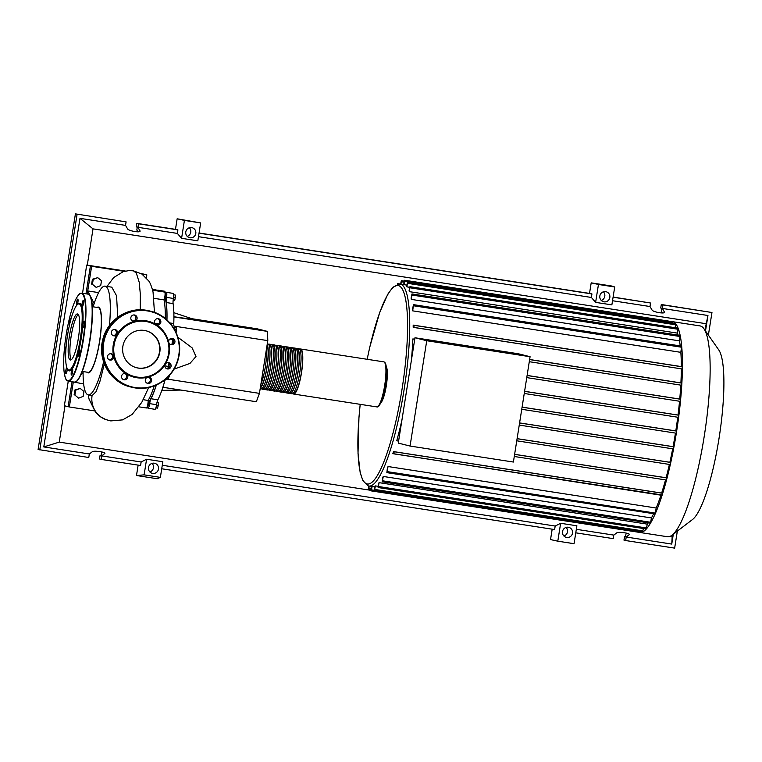 <?xml version="1.0" encoding="UTF-8"?>
<svg xmlns="http://www.w3.org/2000/svg" width="762" height="762" viewBox="0 0 762 762"><rect width="100%" height="100%" fill="white"/><g stroke="black" fill="none" stroke-linecap="round" stroke-linejoin="round"><path stroke-width="1.14" d="M68.256 381.162L64.37 405.727L68.123 406.67L72.066 381.743L68.123 406.67L69.352 406.975L73.314 381.943M140.913 273.453L146.837 274.853L146.361 277.863M87.239 294.008L91.63 266.309L90.402 266.005L124.568 271.291L90.402 266.005L85.992 293.818L90.402 266.005L86.649 265.062L82.553 293.284M141.713 273.939L145.609 274.539L141.713 273.939M86.649 265.062L125.492 271.072M165.202 298.456A56.569 11.135 98.8 0 1 166.878 319.907M156.258 385.039A56.569 11.135 98.8 0 1 148.771 402.06M148.095 401.955L149.2 402.669L148.485 405.613L147.552 405.47M174.165 326.269A5.344 1.048 98.8 0 1 173.774 323.545A56.921 11.201 -81.2 0 0 173.098 303.59A5.344 1.048 98.8 0 1 173.403 298.447L166.507 297.38A4.448 0.876 -81.2 0 0 166.402 292.341A4.448 0.876 -81.2 0 0 165.506 293.78A5.344 1.048 -81.2 0 1 165.078 294.837L165.992 294.98L166.068 296.818L165.449 298.494L164.516 298.352M191.995 318.735L257.242 328.832L267.481 331.403L267.795 340.624L174.041 326.117M267.481 331.403L173.917 316.925M173.917 316.763L194.729 319.649M267.795 340.624L259.442 393.373L256.337 401.736L162.877 387.277M259.442 393.373L166.535 379M174.05 369.122L189.948 363.426L195.986 356.53L192.11 347.863L177.841 337.214M172.669 338.833A40.062 7.887 98.8 0 1 172.155 344.005M169.012 363.236A40.062 7.887 98.8 0 1 168.269 366.532M173.717 294.77L175.289 295.018L175.365 297.428L174.708 300.523L173.069 301.076M173.145 300.276L174.708 300.523M173.593 297.151L175.365 297.428M174.793 329.26L176.546 329.527L176.26 327.765L174.831 327.546M176.07 332.537L176.546 329.527M168.64 376.295L169.278 375.609M166.83 378.323L168.383 378.562L169.193 376.38M155.877 407.87L157.524 408.127L158.286 405.394L158.42 402.498L157.039 402.222M156.515 405.117L158.286 405.394M157.029 402.279L158.42 402.498M165.106 292.894L165.811 293.008M165.116 292.96L165.783 293.065M165.573 293.57L165.097 293.494A5.344 1.048 98.8 0 1 165.116 293.018A4.448 0.876 -81.2 0 0 164.687 291.246L157.791 290.17A4.448 0.876 -81.2 0 0 157.162 290.903M166.964 319.983A56.921 11.201 -81.2 0 0 166.202 302.524L173.098 303.59M166.507 297.38A5.344 1.048 -81.2 0 0 166.202 302.524M167.954 368.417A5.344 1.048 98.8 0 1 168.297 366.398A56.921 11.201 -81.2 0 0 168.954 363.169M172.022 344.081A56.921 11.201 -81.2 0 0 172.564 339.49A5.344 1.048 98.8 0 1 172.641 338.814M157.858 399.802L150.962 398.736A5.344 1.048 -81.2 0 0 149.676 403.641L156.572 404.708A5.344 1.048 98.8 0 1 157.858 399.802A56.921 11.201 -81.2 0 0 164.563 381.705A5.344 1.048 98.8 0 1 165.659 379.419M150.962 398.736A56.921 11.201 -81.2 0 0 156.362 384.991M149.676 403.641A4.448 0.876 -81.2 0 1 148.076 408.251A4.448 0.876 -81.2 0 1 147.657 406.479A5.344 1.048 -81.2 0 0 147.609 405.479M158.163 291.065A4.448 0.876 -81.2 0 0 157.791 290.17M148.076 408.251L154.981 409.318A4.448 0.876 -81.2 0 0 156.572 404.708M165.945 379.428A4.448 0.876 -81.2 0 0 166.04 379.476A4.448 0.876 -81.2 0 0 166.964 377.952M174.736 329.879A4.448 0.876 -81.2 0 0 174.422 326.307A4.448 0.876 -81.2 0 0 174.355 326.307L174.422 326.307M173.403 298.447A4.448 0.876 -81.2 0 0 173.307 293.408L166.402 292.341M299.714 349.301A22.793 4.486 98.8 0 1 300.647 349.006A22.793 4.486 98.8 0 1 301.523 372.618A22.793 4.486 98.8 0 1 293.675 394.049A22.793 4.486 98.8 0 1 292.875 393.487M290.227 393.516L291.951 393.783A22.793 4.486 -81.2 0 0 299.799 372.351A22.793 4.486 -81.2 0 0 298.914 348.739L297.19 348.472A22.793 4.486 98.8 0 1 298.075 372.085A22.793 4.486 98.8 0 1 290.227 393.516A22.793 4.486 98.8 0 1 289.427 392.954M296.266 348.767A22.793 4.486 98.8 0 1 297.19 348.472M286.769 392.982L288.503 393.249A22.793 4.486 -81.2 0 0 296.351 371.818A22.793 4.486 -81.2 0 0 295.466 348.205L293.741 347.939A22.793 4.486 98.8 0 1 294.627 371.551A22.793 4.486 98.8 0 1 286.769 392.982A22.793 4.486 98.8 0 1 285.979 392.42M292.808 348.234A22.793 4.486 98.8 0 1 293.741 347.939M283.321 392.449L285.045 392.716A22.793 4.486 -81.2 0 0 292.903 371.285A22.793 4.486 -81.2 0 0 292.017 347.672L290.293 347.405A22.793 4.486 98.8 0 1 291.179 371.018A22.793 4.486 98.8 0 1 283.321 392.449A22.793 4.486 98.8 0 1 282.531 391.887M289.36 347.701A22.793 4.486 98.8 0 1 290.293 347.405M279.873 391.916L281.597 392.182A22.793 4.486 -81.2 0 0 289.455 370.751A22.793 4.486 -81.2 0 0 288.569 347.139L286.845 346.872A22.793 4.486 98.8 0 1 287.722 370.484A22.793 4.486 98.8 0 1 279.873 391.916A22.793 4.486 98.8 0 1 279.073 391.354M285.912 347.167A22.793 4.486 98.8 0 1 286.845 346.872M276.425 391.382L278.149 391.649A22.793 4.486 -81.2 0 0 285.998 370.218A22.793 4.486 -81.2 0 0 285.112 346.596L283.388 346.329A22.793 4.486 98.8 0 1 284.274 369.951A22.793 4.486 98.8 0 1 276.425 391.382A22.793 4.486 98.8 0 1 275.625 390.82M282.464 346.634A22.793 4.486 98.8 0 1 283.388 346.329M272.967 390.849L274.701 391.116A22.793 4.486 -81.2 0 0 282.55 369.684A22.793 4.486 -81.2 0 0 281.664 346.062L279.94 345.796A22.793 4.486 98.8 0 1 280.826 369.418A22.793 4.486 98.8 0 1 272.967 390.849A22.793 4.486 98.8 0 1 272.177 390.277M279.016 346.1A22.793 4.486 98.8 0 1 279.94 345.796M269.519 390.315L271.243 390.582A22.793 4.486 -81.2 0 0 279.102 369.151A22.793 4.486 -81.2 0 0 278.216 345.529L276.492 345.262A22.793 4.486 98.8 0 1 277.378 368.884A22.793 4.486 98.8 0 1 269.519 390.315A22.793 4.486 98.8 0 1 268.729 389.744M275.558 345.567A22.793 4.486 98.8 0 1 276.492 345.262M266.071 389.782L267.795 390.049A22.793 4.486 -81.2 0 0 275.654 368.618A22.793 4.486 -81.2 0 0 274.768 344.995L273.044 344.729A22.793 4.486 98.8 0 1 273.92 368.351A22.793 4.486 98.8 0 1 266.071 389.782A22.793 4.486 98.8 0 1 265.271 389.211M272.11 345.034A22.793 4.486 98.8 0 1 273.044 344.729M262.623 389.249L264.347 389.515A22.793 4.486 -81.2 0 0 272.196 368.084A22.793 4.486 -81.2 0 0 271.31 344.462L269.586 344.195A22.793 4.486 98.8 0 1 270.472 367.817A22.793 4.486 98.8 0 1 262.623 389.249A22.793 4.486 98.8 0 1 261.823 388.677M268.662 344.491A22.793 4.486 98.8 0 1 269.586 344.195M260.156 388.858L260.899 388.982A22.793 4.486 -81.2 0 0 268.748 367.551A22.793 4.486 -81.2 0 0 267.862 343.929L267.281 343.843M267.167 344.595A22.793 4.486 98.8 0 1 267.024 367.284A22.793 4.486 98.8 0 1 260.242 388.306M260.909 384.115A22.793 4.486 -81.2 0 0 265.3 367.017A22.793 4.486 -81.2 0 0 266.452 349.11M260.356 387.572A22.079 4.343 -81.2 0 0 266.89 367.255A22.079 4.343 -81.2 0 0 267.052 345.329M262.099 388.449L262.728 388.544A22.079 4.343 -81.2 0 0 270.339 367.789A22.079 4.343 -81.2 0 0 269.481 344.9L268.853 344.805M265.557 388.982L266.176 389.077A22.079 4.343 -81.2 0 0 273.787 368.322A22.079 4.343 -81.2 0 0 272.929 345.434L272.301 345.338M269.005 389.515L269.634 389.611A22.079 4.343 -81.2 0 0 277.235 368.856A22.079 4.343 -81.2 0 0 276.377 345.967L275.758 345.872M272.453 390.049L273.082 390.144A22.079 4.343 -81.2 0 0 280.692 369.389A22.079 4.343 -81.2 0 0 279.835 346.5L279.206 346.405M275.901 390.582L276.53 390.677A22.079 4.343 -81.2 0 0 284.14 369.922A22.079 4.343 -81.2 0 0 283.283 347.034L282.654 346.939M279.359 391.116L279.978 391.211A22.079 4.343 -81.2 0 0 287.588 370.456A22.079 4.343 -81.2 0 0 286.731 347.567L286.102 347.472M282.807 391.649L283.435 391.744A22.079 4.343 -81.2 0 0 291.036 370.989A22.079 4.343 -81.2 0 0 290.179 348.101L289.56 348.005M286.255 392.182L286.883 392.278A22.079 4.343 -81.2 0 0 294.494 371.523A22.079 4.343 -81.2 0 0 293.637 348.634L293.008 348.539M289.703 392.716L290.332 392.811A22.079 4.343 -81.2 0 0 297.942 372.056A22.079 4.343 -81.2 0 0 297.085 349.177L296.456 349.072M293.16 393.249L293.78 393.344A22.079 4.343 -81.2 0 0 301.39 372.589A22.079 4.343 -81.2 0 0 300.533 349.71L299.904 349.606M671.96 321.602A106.651 20.993 98.8 0 1 672.341 321.64L700.059 325.926A106.651 20.993 98.8 0 1 703.898 328.717L718.766 349.929A87.582 17.24 98.8 0 1 719.023 438.407A87.582 17.24 98.8 0 1 692.534 519.513L671.951 535.229A106.651 20.993 98.8 0 1 667.445 536.734L639.737 532.447A106.651 20.993 98.8 0 1 639.356 532.371L371.227 490.89L371.704 486.48M703.898 328.717A106.651 20.993 98.8 0 1 704.202 436.464A106.651 20.993 98.8 0 1 671.951 535.229M672.341 321.64A106.651 20.993 98.8 0 1 672.722 321.716A106.651 20.993 98.8 0 1 675.627 323.717A106.651 20.993 98.8 0 1 678.132 328.232A106.651 20.993 98.8 0 1 680.19 335.566A106.651 20.993 98.8 0 1 681.704 346.377A106.651 20.993 98.8 0 1 682.409 367.294A106.651 20.993 98.8 0 1 681.838 383.743A106.651 20.993 98.8 0 1 680.58 400.021A106.651 20.993 98.8 0 1 678.78 416.157A106.651 20.993 98.8 0 1 676.485 432.178L676.113 433.187L521.751 409.299L676.113 433.187M386.239 366.751A18.698 3.677 98.8 0 1 386.315 385.667A18.698 3.677 98.8 0 1 380.638 402.993M411.299 360.921A102.203 20.117 -81.2 0 0 412.88 338.909L414.738 339.195M529.638 359.512L680.904 382.905L681.838 383.743L681.409 385.229L529.285 361.702L681.409 385.229M681.323 368.846A102.203 20.117 98.8 0 1 680.904 382.905M413.185 327.298A102.203 20.117 -81.2 0 0 413.185 325.107L681.323 366.589L682.409 367.294L681.98 368.951L413.185 327.298M680.837 352.339L412.699 310.858L413.471 304.648L681.609 346.129L680.837 352.339A102.203 20.117 98.8 0 1 681.323 366.589M412.699 310.858A102.203 20.117 -81.2 0 0 412.566 309.058L413.471 304.648M679.466 340.871L411.328 299.39L411.975 293.942L680.114 335.423L679.466 340.871A102.203 20.117 98.8 0 1 680.228 345.919M411.328 299.39A102.203 20.117 -81.2 0 0 411.099 298.161L411.975 293.942M677.504 333.137L409.365 291.656L409.937 286.683L678.075 328.165L677.504 333.137A102.203 20.117 98.8 0 1 678.142 335.118M409.365 291.656A102.203 20.117 -81.2 0 0 409.07 290.855L409.937 286.683M409.651 287.293L406.937 286.874A102.203 20.117 -81.2 0 0 406.575 286.436L407.46 282.216L675.589 323.698L675.17 327.717M406.794 285.112L404.089 284.693A102.203 20.117 -81.2 0 0 403.679 284.588L404.584 280.235L404.089 284.693M426.739 340.728L530.076 356.711L518.303 353.758L414.966 337.766L398.278 443.093L410.061 446.056L426.739 340.728L414.966 337.766M530.076 356.711L513.398 462.039L410.061 446.056M412.88 338.909L414.709 339.366M402.003 419.614A102.203 20.117 -81.2 0 1 396.754 440.712L398.583 441.179M527.113 375.437L679.752 399.05L680.58 400.021L680.171 401.345L526.771 377.619L680.171 401.345M524.599 391.306L678.028 415.042L678.78 416.157L678.38 417.328L524.256 393.478L678.39 417.328M522.094 407.127L675.799 430.911L676.446 431.073L676.485 432.178A106.651 20.993 98.8 0 1 673.722 448.075L673.379 448.923L519.255 425.082L673.379 448.923M519.598 422.91L673.084 446.656L673.713 446.808L673.722 448.075A106.651 20.993 98.8 0 1 670.465 463.858L670.16 464.544L516.76 440.807L670.16 464.544M517.103 438.645L669.874 462.277L670.493 462.429L670.465 463.858A106.651 20.993 98.8 0 1 666.664 479.488L666.398 480.022L514.274 456.486L666.398 480.022M514.617 454.323L666.102 477.755L666.731 477.917L666.664 479.488A106.651 20.993 98.8 0 1 662.188 494.967A106.651 20.993 98.8 0 1 655.158 513.931L386.867 472.64L387.372 468.125A102.203 20.117 -81.2 0 0 388.048 466.535L656.187 508.016L655.158 513.931A106.651 20.993 98.8 0 1 650.472 523.189L382.229 481.803L382.695 477.488A102.203 20.117 -81.2 0 0 383.286 476.46L651.424 517.941L650.472 523.189A106.651 20.993 98.8 0 1 646.338 528.971L378.133 487.528L378.6 483.251A102.203 20.117 -81.2 0 0 379.114 482.66L647.252 524.132L646.338 528.971A106.651 20.993 98.8 0 1 642.652 531.933L374.485 490.452L374.952 486.127A102.203 20.117 -81.2 0 0 375.409 485.899L378.114 486.318M669.388 464.42A102.203 20.117 98.8 0 1 666.102 477.755M672.675 448.818A102.203 20.117 98.8 0 1 669.874 462.277M675.456 433.083A102.203 20.117 98.8 0 1 673.084 446.656M677.751 417.224A102.203 20.117 98.8 0 1 675.799 430.911M648.195 522.951A102.203 20.117 98.8 0 1 647.252 524.132M653.539 513.893A102.203 20.117 98.8 0 1 651.424 517.941M660.94 495.176A102.203 20.117 98.8 0 1 656.187 508.016M661.968 495.338L392.84 453.609A102.203 20.117 -81.2 0 0 393.497 451.58L661.635 493.062L662.302 493.224L662.188 494.967L393.83 453.857L394.164 451.742L393.497 451.58M665.531 479.889A102.203 20.117 98.8 0 1 661.635 493.062M679.542 401.25A102.203 20.117 98.8 0 1 678.028 415.042M680.78 385.134A102.203 20.117 98.8 0 1 679.752 399.05M406.937 286.874L407.46 282.216M404.584 280.235L672.722 321.716L672.694 323.24M368.598 485.994L368.351 488.918L369.008 486.061M372.123 486.537L371.227 490.89M639.709 531.485L639.366 532.371M375.409 485.899L374.485 490.452M643.366 528.561L642.652 531.933A106.651 20.993 98.8 0 1 639.737 532.447M388.048 466.535L386.867 472.64M379.114 482.66L378.133 487.528M383.286 476.46L382.229 481.803M400.574 284.102L401.326 280.673L400.983 284.169M397.373 284.245L397.669 283.597L397.774 284.131M413.185 325.107L414.176 325.355L413.842 327.47L681.98 368.951M88.116 372.332A32.766 6.448 -81.2 0 0 88.23 372.361A32.766 6.448 -81.2 0 0 99.565 341.262A32.766 6.448 -81.2 0 0 98.365 307.629A32.766 6.448 -81.2 0 0 98.25 307.6A32.766 6.448 -81.2 0 0 98.136 307.591M83.087 371.561A55.016 10.83 -81.2 0 0 88.087 394.849A55.016 10.83 -81.2 0 0 88.278 394.887A55.016 10.83 -81.2 0 0 103.613 361.798M109.452 325.526A55.016 10.83 -81.2 0 0 105.299 286.179A55.016 10.83 -81.2 0 0 105.099 286.141A55.016 10.83 -81.2 0 0 93.107 306.81M97.098 307.419A33.299 6.553 98.8 0 1 98.45 307.096A33.299 6.553 98.8 0 1 99.622 341.586A33.299 6.553 98.8 0 1 88.03 372.856A33.299 6.553 98.8 0 1 87.078 372.18M104.365 363.865L100.003 381.143L96.002 391.735L92.24 395.497L88.278 394.887M105.099 286.141L111.785 287.179L116.557 295.761L117.748 317.268M83.172 396.373L78.648 398.174L74.895 395.097L75.667 390.22L80.191 388.43L83.944 391.506L83.172 396.373M74.895 395.097L78.648 398.174M74.095 394.897L74.867 390.02L75.667 390.22M74.867 390.02L80.191 388.43M100.717 285.598L96.193 287.398L92.44 284.321L93.212 279.444L97.736 277.654L101.489 280.73L100.717 285.598M92.44 284.321L96.193 287.398M91.64 284.121L92.412 279.244L93.212 279.444M92.412 279.244L97.736 277.654M138.932 406.841L146.352 407.984A4.448 0.876 -81.2 0 0 147.59 405.327A4.448 0.876 -81.2 0 0 148.123 400.46L143.237 399.707M148.123 400.46A56.921 11.201 -81.2 0 0 154.276 385.858M165.259 318.516A56.921 11.201 -81.2 0 0 164.049 299.885A4.448 0.876 -81.2 0 0 165.049 295.056A4.448 0.876 -81.2 0 0 164.678 292.075L152.61 290.208M153.991 298.323L164.049 299.885M153.124 292.465L152.676 290.474C151.209 285.512 149.885 282.321 148.695 280.902L141.913 274.063L133.436 270.824L136.331 273.11L139.246 282.397L140.332 294.303L140.237 309.81M156.439 290.798A4.448 0.876 -81.2 0 0 156.067 289.903L152.381 289.341M92.078 303.962L93.259 306.295M83.077 372.828L80.705 375.152M73.638 381.991L83.649 383.972M98.622 292.608L87.735 290.932L94.136 303.581M92.088 395.478A22.222 21.784 104.1 0 0 105.613 419.519L110.776 420.91L122.606 419.881L132.102 414.461L141.78 402.355L148.704 387.496M91.63 266.309L124.282 271.358M141.961 274.101L146.837 274.853M94.317 410.842L69.352 406.975M77.562 313.973A23.308 4.591 98.8 0 1 78.419 337.899A23.308 4.591 98.8 0 1 70.361 360.026A23.308 4.591 98.8 0 1 70.275 360.007A23.308 4.591 98.8 0 1 69.418 336.08A23.308 4.591 98.8 0 1 77.486 313.954A23.308 4.591 98.8 0 1 77.562 313.973M77.629 304.381L78.391 303.79A34.185 6.725 98.8 0 1 79.953 303.333A34.185 6.725 98.8 0 1 82.058 306.534A3.2 0.629 98.8 0 1 82.677 301.323A3.2 0.629 98.8 0 1 83.249 300.504A3.2 0.629 98.8 0 1 83.515 302.581A3.2 0.629 98.8 0 1 82.839 306.019A3.2 0.629 98.8 0 1 82.267 306.838A3.2 0.629 98.8 0 1 82.058 306.534A34.185 6.725 98.8 0 1 82.715 325.698A3.2 0.629 98.8 0 1 83.963 321.459A3.2 0.629 98.8 0 1 84.087 324.755A3.2 0.629 98.8 0 1 82.982 327.793A3.2 0.629 98.8 0 1 82.972 327.793A3.2 0.629 98.8 0 1 82.715 325.698A34.185 6.725 98.8 0 1 78.619 351.539A3.2 0.629 98.8 0 1 79.486 349.72A3.2 0.629 98.8 0 1 79.781 350.758A3.2 0.629 98.8 0 1 79.372 354.216A3.2 0.629 98.8 0 1 78.505 356.054A3.2 0.629 98.8 0 1 78.21 355.016A3.2 0.629 98.8 0 1 78.619 351.539A34.185 6.725 98.8 0 1 72.18 368.913A3.2 0.629 98.8 0 1 72.438 368.732A3.2 0.629 98.8 0 1 72.561 372.056A3.2 0.629 98.8 0 1 71.457 375.066A3.2 0.629 98.8 0 1 71.333 371.742A3.2 0.629 98.8 0 1 72.18 368.913A34.185 6.725 98.8 0 1 69.266 370.856A34.185 6.725 98.8 0 1 68.151 369.989L67.599 369.199A33.471 6.591 98.8 0 1 67.408 335.985A33.471 6.591 98.8 0 1 77.629 304.381A33.471 6.591 98.8 0 1 79.153 303.933A33.471 6.591 98.8 0 1 80.334 338.604A33.471 6.591 98.8 0 1 68.685 370.046A33.471 6.591 98.8 0 1 67.599 369.199M76.657 305.362A3.2 0.629 98.8 0 1 76.657 302.143A3.2 0.629 98.8 0 1 77.762 299.123A3.2 0.629 98.8 0 1 77.886 302.447A3.2 0.629 98.8 0 1 77.362 304.6M67.256 368.618A3.2 0.629 98.8 0 1 66.542 372.866A3.2 0.629 98.8 0 1 65.97 373.694A3.2 0.629 98.8 0 1 65.703 371.618A3.2 0.629 98.8 0 1 66.38 368.179A3.2 0.629 98.8 0 1 66.78 367.436M65.742 352.13A3.2 0.629 98.8 0 1 65.256 352.73A3.2 0.629 98.8 0 1 65.094 349.701A3.2 0.629 98.8 0 1 66.132 346.424M69.628 324.393A3.2 0.629 98.8 0 1 69.437 323.431A3.2 0.629 98.8 0 1 69.847 319.973A3.2 0.629 98.8 0 1 70.714 318.135A3.2 0.629 98.8 0 1 71.009 318.983M71.285 359.74A23.308 4.591 98.8 0 1 71.114 336.556A23.308 4.591 98.8 0 1 78.276 314.515M159.82 352.12A19.069 18.698 -75.9 0 1 136.693 367.76A19.069 18.698 -75.9 0 1 122.863 346.405A19.069 18.698 -75.9 0 1 145.98 330.765A19.069 18.698 -75.9 0 1 159.82 352.12M145.818 330.727A19.069 18.698 -75.9 0 1 159.477 352.034A19.069 18.698 -75.9 0 1 136.522 367.713M168.754 342.319A28.842 28.28 -75.9 0 1 169.154 353.549A28.842 28.28 -75.9 0 1 165.297 364.122A3.2 3.143 -75.9 0 1 170.526 363.884A3.2 3.143 -75.9 0 1 167.192 368.884A3.2 3.143 -75.9 0 1 165.297 364.122A28.842 28.28 -75.9 0 1 147.733 377.2A3.2 3.143 -75.9 0 1 151.562 380.79A3.2 3.143 -75.9 0 1 147.676 383.419A3.2 3.143 -75.9 0 1 147.733 377.2A28.842 28.28 -75.9 0 1 126.34 373.894A3.2 3.143 -75.9 0 1 123.911 379.743A3.2 3.143 -75.9 0 1 122.844 374.056A3.2 3.143 -75.9 0 1 126.34 373.894A28.842 28.28 -75.9 0 1 113.652 356.14A3.2 3.143 -75.9 0 1 109.814 360.016A3.2 3.143 -75.9 0 1 107.518 356.283A3.2 3.143 -75.9 0 1 113.652 356.14A28.842 28.28 -75.9 0 1 113.252 344.91A28.842 28.28 -75.9 0 1 117.11 334.337A28.842 28.28 -75.9 0 1 134.674 321.259A28.842 28.28 -75.9 0 1 156.067 324.564A28.842 28.28 -75.9 0 1 168.754 342.319A3.2 3.143 -75.9 0 1 172.593 338.452A3.2 3.143 -75.9 0 1 174.889 342.176A3.2 3.143 -75.9 0 1 168.754 342.319M114.081 345.043A28.137 27.575 -75.9 0 1 145.742 321.478A28.137 27.575 -75.9 0 1 168.602 353.482A28.137 27.575 -75.9 0 1 136.941 377.047A28.137 27.575 -75.9 0 1 114.081 345.043M170.431 344.443A3.2 3.143 104.1 0 0 171.964 338.357M166.592 368.675A3.2 3.143 104.1 0 0 168.126 362.579M147.076 383.2A3.2 3.143 104.1 0 0 148.609 377.114M123.311 379.524A3.2 3.143 104.1 0 0 124.835 373.437M111.881 334.575A3.2 3.143 -75.9 0 1 115.214 329.575A3.2 3.143 -75.9 0 1 117.11 334.337A3.2 3.143 -75.9 0 1 111.881 334.575M113.052 335.566A3.2 3.143 104.1 0 0 114.586 329.479M130.845 317.668A3.2 3.143 -75.9 0 1 134.731 315.039A3.2 3.143 -75.9 0 1 134.674 321.259A3.2 3.143 -75.9 0 1 130.845 317.668M132.569 321.04A3.2 3.143 104.1 0 0 134.102 314.954M155.877 319.249A3.2 3.143 -75.9 0 1 160.811 321.202A3.2 3.143 -75.9 0 1 156.067 324.564A3.2 3.143 -75.9 0 1 155.877 319.249M156.343 324.717A3.2 3.143 104.1 0 0 157.867 318.63M109.214 359.797A3.2 3.143 104.1 0 0 110.747 353.701M149.876 471.964A5.163 5.058 104.1 0 0 152.038 463.372M158.477 469.078A5.163 5.058 -75.9 0 1 152.219 473.307A5.163 5.058 -75.9 0 1 148.476 467.525A5.163 5.058 -75.9 0 1 154.734 463.296A5.163 5.058 -75.9 0 1 158.477 469.078M563.918 536.019A5.163 5.058 104.1 0 0 566.08 527.418M572.519 533.124A5.163 5.058 -75.9 0 1 566.261 537.362A5.163 5.058 -75.9 0 1 562.518 531.581A5.163 5.058 -75.9 0 1 568.776 527.342A5.163 5.058 -75.9 0 1 572.519 533.124M187.195 236.353A5.163 5.058 104.1 0 0 189.357 227.752M195.796 233.458A5.163 5.058 -75.9 0 1 189.538 237.687A5.163 5.058 -75.9 0 1 185.795 231.905A5.163 5.058 -75.9 0 1 192.053 227.676A5.163 5.058 -75.9 0 1 195.796 233.458M601.237 300.399A5.163 5.058 104.1 0 0 603.399 291.808M609.838 297.513A5.163 5.058 -75.9 0 1 603.58 301.742A5.163 5.058 -75.9 0 1 599.837 295.961A5.163 5.058 -75.9 0 1 606.095 291.732A5.163 5.058 -75.9 0 1 609.838 297.513M575.767 532.828L613.229 538.629L613.791 535.105L616.763 532.867C618.125 531.543 629.917 533.124 629.345 534.553L626.212 537.029L625.65 540.544L623.973 540.125L624.526 536.61L625.526 536.858L625.973 534.038L627.002 533.267M662.378 312.953L661.283 311.096L661.73 308.277L660.73 308.029L661.292 304.505L662.969 304.933L662.416 308.448L664.55 312.277C664.607 314.077 652.901 311.972 652.053 310.039L649.996 306.524L650.548 303.009L613.115 297.056M137.922 231.819L136.827 229.962L137.274 227.143L136.274 226.895L136.836 223.371L138.513 223.799L137.96 227.314L140.094 231.143C140.151 232.943 128.445 230.838 127.597 228.905L125.54 225.39L126.092 221.875L75.419 213.874L38.1 449.494L88.773 457.495L89.335 453.971L92.307 451.733C93.669 450.409 105.461 451.99 104.889 453.419L101.756 455.895L101.194 459.41L99.517 458.991L100.07 455.476L101.07 455.724L101.517 452.904L102.546 452.133M677.342 531.114L674.646 548.126L625.65 540.544M136.836 223.371L175.479 229.352L177.146 218.799L200.663 222.923L197.825 240.83L181.585 238.315L177.346 233.41L177.898 229.886L175.479 229.352M199.063 233.001L589.521 293.408L591.198 282.854L611.896 286.055L614.705 286.979L611.867 304.886L595.627 302.371L591.388 297.456L591.941 293.942L589.521 293.408M161.725 468.773L554.622 529.561L555.184 526.047L560.632 523.284L557.803 541.182L550.535 539.572L552.183 529.18M101.194 459.41L140.579 465.506L141.141 461.991L146.59 459.229L162.839 461.743L160.363 477.374L157.191 478.727L136.493 475.517L138.132 465.125M100.07 455.476L101.089 455.628M662.969 304.933L711.965 312.506L708.384 335.118M661.292 304.505L711.965 312.506M613.086 297.209L650.548 303.009M612.524 300.733L649.996 306.524M613.791 535.105L576.32 529.314M662.416 308.448L707.955 315.497L705.498 331.013M673.322 534.181L671.751 544.078L626.212 537.029M138.513 223.799L177.898 229.886M75.419 213.874L126.092 221.875M141.141 461.991L101.756 455.895M137.96 227.314L177.346 233.41M39.776 449.913L77.095 214.293M89.335 453.971L43.786 446.932L79.991 218.342L125.54 225.39M624.526 536.61L625.545 536.762M614.705 286.979L598.456 284.464L595.627 302.371M598.456 284.464L591.198 282.854M200.663 222.923L184.414 220.409L181.585 238.315M184.414 220.409L177.146 218.799M560.632 523.284L576.882 525.79L574.043 543.697L557.803 541.182M199.044 233.162L591.941 293.942M671.751 544.078L672.16 536.924L669.588 536.534M371.123 490.357L59.246 442.112L64.98 405.879M43.786 446.932L59.246 442.112M555.184 526.047L162.277 465.258M198.482 236.677L591.388 297.456M160.363 477.374L144.113 474.859L136.493 475.517M146.59 459.229L144.113 474.859M707.955 315.497L704.907 330.165M672.494 534.81L672.16 536.924M87.278 265.157L93.021 228.867L705.936 323.688M79.991 218.342L93.021 228.867M173.774 323.545L169.869 322.945M168.297 366.398L164.83 365.855M169.85 339.071L172.564 339.49M162.677 381.419L164.563 381.705M300.647 349.006L383.8 361.864A22.793 4.486 98.8 0 1 384.677 385.486A22.793 4.486 98.8 0 1 376.828 406.908C379.419 407.88 382.229 400.755 385.248 385.562A22.079 4.343 -81.2 0 0 384.886 362.931M378.181 406.232A22.079 4.343 -81.2 0 0 385.239 385.562C386.363 378.314 386.725 372.285 386.324 367.484C386.029 363.988 385.191 362.121 383.8 361.864M367.151 359.293L369.77 347.139L379.714 312.41L387.782 294.237L392.868 287.226L400.079 284.026A102.203 20.117 98.8 0 1 400.441 284.102A102.203 20.117 98.8 0 1 404.041 389.953A102.203 20.117 98.8 0 1 368.827 486.032A102.203 20.117 98.8 0 1 368.465 485.956M367.189 359.293A100.422 19.764 98.8 0 1 398.431 285.588A100.422 19.764 98.8 0 1 401.974 389.601A100.422 19.764 98.8 0 1 367.017 483.937A100.422 19.764 98.8 0 1 360.216 404.346M680.504 399.24L527.104 375.504M678.713 415.214L524.589 391.373M676.446 431.073L522.084 407.194M673.713 446.808L519.589 422.967M670.493 462.429L517.093 438.702M666.731 477.917L514.607 454.381M675.637 324.803L407.499 283.321M681.647 347.243L413.509 305.762M678.113 329.27L409.975 287.788M680.152 336.528L412.023 295.046M672.76 322.821L404.622 281.349M371.418 488.328L368.713 487.909M374.409 490.318L371.589 489.88M642.985 530.933L374.847 489.452M655.377 513.112L387.239 471.63M646.643 527.999L378.504 486.518M650.738 522.284L382.6 480.803M404.06 282.197L401.364 281.778M662.302 493.224L394.164 451.742M682.314 366.836L414.176 325.355M681.742 383.124L529.628 359.588M89.706 295.494A44.158 8.696 98.8 0 1 89.973 340.29A44.158 8.696 98.8 0 1 76.429 381.324M89.697 340.252A44.51 8.763 98.8 0 1 74.362 382.105C75.867 381.724 76.571 383.267 81.058 374.39C84.668 366.008 87.64 354.644 89.983 340.29C93.307 317.43 93.936 296.208 87.973 294.122A44.51 8.763 98.8 0 1 88.125 294.151A44.51 8.763 98.8 0 1 89.697 340.252M74.362 382.105L68.151 381.143C66.837 380.209 65.77 381.905 64.094 371.713C63.16 362.207 63.837 349.958 66.142 334.966C68.475 320.621 71.457 309.248 75.067 300.876C79.543 291.989 80.258 293.541 81.763 293.16A44.51 8.763 98.8 0 1 81.915 293.189A44.51 8.763 98.8 0 1 83.487 339.29A44.51 8.763 98.8 0 1 68.151 381.143A44.51 8.763 98.8 0 1 67.989 381.105M83.077 339.223A44.158 8.696 98.8 0 1 67.704 380.705A44.158 8.696 98.8 0 1 66.142 334.975A44.158 8.696 98.8 0 1 81.515 293.494A44.158 8.696 98.8 0 1 83.077 339.223M130.502 386.934A39.176 38.395 -75.9 0 1 102.089 343.071A39.176 38.395 -75.9 0 1 146.171 310.258A39.176 38.395 -75.9 0 1 149.581 310.944L150.676 311.22A39.176 38.395 -75.9 0 1 179.089 355.082A39.176 38.395 -75.9 0 1 135.007 387.896A39.176 38.395 -75.9 0 1 131.597 387.201A39.176 38.395 -75.9 0 1 103.184 343.338A39.176 38.395 -75.9 0 1 147.266 310.525A39.176 38.395 -75.9 0 1 150.676 311.22C170.421 315.649 183.68 337.776 178.575 357.769C174.555 377.304 154.257 391.344 135.007 387.896L130.502 386.934C110.757 382.505 97.498 360.378 102.603 340.385C106.613 320.85 126.921 306.81 146.171 310.258L149.581 310.944M135.131 387.563A38.814 38.052 -75.9 0 1 103.594 343.414A38.814 38.052 -75.9 0 1 147.276 310.896A38.814 38.052 -75.9 0 1 178.813 355.044A38.814 38.052 -75.9 0 1 135.131 387.563M629.183 534.781L629.26 534.286M664.378 312.544L664.474 311.953M104.727 453.657L104.804 453.152M139.932 231.41L140.018 230.819M180.956 390.068L161.839 390.363M194.815 319.678L173.85 312.687M165.354 379.371L166.04 379.476M293.675 394.049L376.828 406.908M360.178 404.336L358.95 417.452L358.016 453.361L360.15 472.411L362.922 480.803L368.313 485.927L374.818 486.956M400.079 284.026L403.679 284.588M368.351 488.918L371.246 489.366M404.231 281.121L401.326 280.673M400.583 284.055L397.669 283.597M82.277 371.437L88.23 372.361M154.905 323.288L158.61 323.86M154.457 312.382L153.067 292.208M106.309 419.776L100.479 416.833L95.745 412.613L89.087 399.231L88.201 394.868M106.985 286.436L113.652 277.578L123.139 271.71L128.74 270.615L133.436 270.824M92.297 306.686L98.25 307.6M81.763 293.16L87.973 294.122"/></g></svg>
